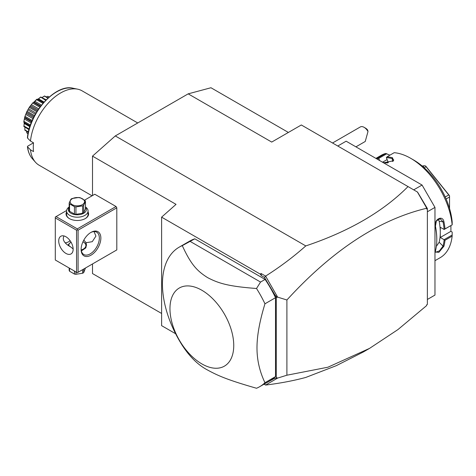 <?xml version="1.0" encoding="UTF-8"?>
<svg xmlns="http://www.w3.org/2000/svg" width="476" height="476" viewBox="0 0 476 476"><rect width="100%" height="100%" fill="white"/><g stroke="black" fill="none" stroke-linecap="round" stroke-linejoin="round"><path stroke-width="0.71" d="M92.505 195.559L92.505 156.134L115.287 135.934L188.187 93.849L210.963 87.745L288.391 132.447M161.608 313.458L92.505 273.563L92.505 263.948M188.187 93.849L271.713 142.074L301.326 124.974L417.553 192.078L427.377 208.571L427.377 304.42L426.621 304.86L426.621 305.604L397.948 329.576L369.549 348.384L327.934 367.21L286.897 375.213L277.615 378.093L265.596 385.066C280.126 383.281 293.525 380.74 305.782 377.438L336.223 365.705L363.265 352.014L369.549 348.384M264.269 384.043L273.962 378.67L276.27 377.998L276.27 297.202L264.46 277.413L261.33 275.604L261.056 273.498L265.596 276.116C280.126 266.881 293.525 256.814 305.782 245.919C349.045 231.407 383.12 211.63 408.027 186.58M305.782 245.919L115.287 135.934M337.776 146.019L346.129 141.194L422.063 185.039L434.969 207.393L434.969 295.078L427.377 299.464M413.709 189.859L422.063 185.039M427.377 211.778L434.969 207.393M445.006 240.255L440.288 237.47L450.915 231.33L452.182 232.062L452.146 236.138L445.006 240.255A59.066 34.099 60 0 1 443.924 246.217L438.86 252.345L435.272 252.012L435.421 251.132A59.066 34.099 -120 0 0 436.795 239.66A59.066 34.099 -120 0 0 435.421 226.612L435.439 226.225A58.417 33.731 60 0 1 436.795 239.136L436.795 239.66M452.146 236.138A59.066 34.099 60 0 1 440.205 257.671L434.969 260.687M452.2 234.995L444.102 239.672M444.144 239.755A58.417 33.731 60 0 1 443.031 246.092L439.407 250.917L435.588 252.232L435.32 251.584M440.288 237.47L440.288 232.383A52.622 30.381 60 0 1 439.158 242.23L436.355 246.389M443.924 246.217L443.031 246.092L439.158 242.23M435.421 226.612C433.535 219.668 442.519 214.48 443.924 221.703A59.066 34.099 60 0 1 445.006 228.908L452.2 224.827L452.182 221.893A54.77 31.618 60 0 0 413.709 160.049L410.675 158.294A59.066 34.099 60 0 1 452.146 224.791M385.203 162.887L388.291 162.613L386.381 157.699L387.053 156.812L394.188 152.695A59.066 34.099 60 0 1 410.675 158.294M387.053 156.812A59.066 34.099 60 0 1 392.533 157.764L393.527 160.817L384.025 162.679A59.066 34.099 -120 0 0 382.829 162.381M376.04 158.466A59.066 34.099 60 0 1 378.545 157.574L385.679 153.45L389.909 155.164M375.909 158.389L381.139 155.366A59.066 34.099 60 0 1 385.679 153.45M443.924 221.703L443.031 221.846A58.417 33.731 60 0 1 444.144 229.468L445.006 228.908M438.17 219.15L439.158 221.233A52.622 30.381 60 0 1 440.288 232.383L440.288 227.296L444.144 229.468M444.102 229.503L452.2 224.827M386.405 157.633A58.417 33.731 60 0 1 392.194 158.603L393.688 159.853L393.259 161.055M392.533 157.764L392.194 158.609L392.605 161.519M376.825 158.919A58.417 33.731 60 0 1 378.688 158.324L378.545 157.574M379.58 160.507L378.753 158.383L386.851 153.706M387.107 159.573L382.531 162.215M450.915 231.33L450.915 225.565M385.28 162.899A52.622 30.381 60 0 1 387.827 162.911M445.233 196.987L448.761 194.952L449.552 195.737L449.552 208.518M424.181 167.76L426.038 166.683L448.761 194.952M446.107 198.974L449.552 196.981M422.932 166.66L424.461 165.773L425.645 165.999L426.038 166.683M425.645 165.999L449.552 195.737M422.135 165.981L424.461 165.773M435.439 226.225L436.391 220.912L440.229 218.758L443.031 221.846L439.158 221.233M264.46 384.156L265.584 385.042M264.043 384.174L265.596 385.066M92.505 156.134L176.037 204.359L161.608 217.151L161.608 325.649L175.626 333.741M116.049 250.358L116.804 249.924L116.804 207.833L116.049 206.519L94.784 194.244L84.585 200.134M261.056 273.498L260.324 274.146L161.608 217.151M427.377 208.571L426.621 209.012L426.621 208.268C378.944 219.68 332.367 250.257 286.897 299.987L277.615 297.107L265.596 276.116M426.621 208.268L425.717 206.221M417.398 191.989L426.621 207.958M264.46 277.413L265.584 276.27M261.33 275.604L260.324 274.146M275.509 297.708A80.539 46.499 -120 0 0 265.108 279.424L260.55 282.054L256.516 288.498A80.539 46.499 60 0 1 264.959 303.795L275.509 297.708L275.509 376.617A80.539 46.499 -120 0 1 270.219 380.61L259.67 386.702A80.539 46.499 -120 0 0 264.959 382.71L275.509 376.617M265.108 279.424L194.791 238.827A80.539 46.499 -120 0 0 189.68 241.106L179.131 247.199A80.539 46.499 -120 0 0 162.447 284.071A80.539 46.499 -120 0 0 182.284 345.397C189.811 356.923 198.23 365.128 207.542 370.007C218.841 376.195 228.825 380.282 256.516 388.255A80.539 46.499 -120 0 0 259.67 386.702M273.962 378.67L277.056 377.783L277.615 378.093M277.056 377.783L276.27 377.998M277.615 297.107L276.27 297.202M286.897 299.987L286.897 375.213M273.962 293.87L277.056 297.423M264.959 303.795C259.634 321.133 256.975 335.818 256.986 347.861C256.975 359.91 259.634 371.53 264.959 382.71M194.791 238.827L182.284 245.646A80.539 46.499 -120 0 0 179.131 247.199M260.55 282.054L190.233 241.457M256.516 288.498C228.825 286.397 218.841 283.535 207.542 277.585C197.028 270.939 191.007 264.561 182.284 245.646M169.962 308.668A45.101 26.037 60 0 1 201.854 290.253A45.101 26.037 60 0 1 233.746 345.493A45.101 26.037 60 0 1 201.854 363.908A45.101 26.037 60 0 1 169.962 308.668M68.598 241.796A13.959 8.062 120 0 0 70.109 240.719M116.049 206.519L77.32 228.879L56.061 216.604L66.616 210.505M56.061 216.604L55.299 217.038L55.299 260.003L76.559 272.278L76.559 230.194L55.299 217.919M88.06 211.987A11.275 6.509 180 0 1 85.293 218.573A11.275 6.509 180 0 1 69.347 218.573L69.347 218.573A11.275 6.509 180 0 1 66.581 211.987M77.32 228.879L77.32 229.753L78.082 230.194L116.804 207.833M78.082 230.194L78.082 272.278L116.804 249.924M100.858 238.083A13.959 8.062 -60 0 1 90.987 255.184A13.959 8.062 -60 0 1 81.116 249.483L81.116 249.483A13.959 8.062 -60 0 1 90.987 232.383A13.959 8.062 -60 0 1 100.858 238.083M78.082 272.278L77.32 272.718L76.559 272.278M76.559 230.194L77.32 229.753M73.143 249.263A10.204 5.891 60 0 1 71.031 253.934A10.204 5.891 60 0 1 63.171 251.197A10.204 5.891 60 0 1 58.715 240.933A10.204 5.891 60 0 1 60.827 236.263A10.204 5.891 60 0 1 68.693 238.994A10.204 5.891 60 0 1 73.143 249.263M73.137 248.9L68.193 244.997L68.812 244.069A9.127 5.272 180 0 0 68.27 245.283M63.832 235.917L63.272 238.303C63.302 241.237 65.563 243.992 70.055 246.574L69.912 246.497M81.2 249.959A8.592 4.962 0 0 0 83.395 242.028A8.592 4.962 0 0 0 82.955 241.796M68.812 244.069L71.031 242.153A8.592 4.962 0 0 0 68.74 245.759M83.776 242.248L83.395 242.028L83.776 242.248A9.127 5.272 180 0 1 86.424 245.592M65.176 242.825A12.888 7.438 120 0 0 68.966 241.594A12.888 7.438 120 0 0 70.168 240.808M90.601 232.615A12.888 7.438 -60 0 1 96.676 232.187A12.888 7.438 -60 0 1 99.341 238.083A12.888 7.438 -60 0 1 93.718 251.054A12.888 7.438 -60 0 1 83.788 254.505A12.888 7.438 -60 0 1 81.122 249.031M94.022 231.586L95.926 236.108L92.249 241.683L86.102 242.724L86.448 244.997L85.829 247.883L81.378 250.947M83.812 240.1L86.102 242.724M69.169 268.012L69.169 270.38A8.271 4.772 180 0 0 69.567 271.243L74.44 274.057L74.44 271.058M69.567 268.244L69.567 271.243M75.94 271.921L75.94 274.289A8.271 4.772 180 0 1 74.44 274.057M82.592 269.672L82.592 273.26L75.94 274.289M83.693 269.041L83.693 272.623A8.271 4.772 180 0 1 83.169 272.956A8.271 4.772 180 0 1 82.592 273.26M83.693 272.623L85.472 268.012M69.544 218.686A10.74 6.2 180 0 1 66.581 214.408L66.581 210.993A10.74 6.2 180 0 1 69.169 206.953M85.472 206.953A10.74 6.2 180 0 1 88.06 210.993A10.74 6.2 180 0 1 81.432 216.717A10.74 6.2 180 0 1 69.728 215.372A10.74 6.2 180 0 1 66.581 210.993M88.06 210.993L88.06 214.408A10.74 6.2 180 0 1 85.097 218.686M85.472 207.357A9.02 5.206 180 0 1 82.515 213.843A9.02 5.206 180 0 1 70.942 213.272A9.02 5.206 180 0 1 69.169 207.357M75.94 214.295A8.271 4.772 0 0 1 74.44 214.063L69.567 211.249L69.567 203.865L74.44 206.679A8.271 4.772 0 0 0 75.94 206.911L82.592 205.882A8.271 4.772 0 0 0 83.169 205.578A8.271 4.772 0 0 0 83.693 205.245L83.693 212.629A8.271 4.772 180 0 1 82.592 213.266L75.94 214.295L75.94 206.911M69.567 211.249A8.271 4.772 0 0 1 69.169 210.386L69.169 203.002L70.954 199.158A8.271 4.772 0 0 1 71.471 198.825A8.271 4.772 0 0 1 72.049 198.522L78.701 197.492A8.271 4.772 0 0 1 80.2 197.724L85.073 200.539A8.271 4.772 0 0 1 85.472 201.402L85.472 208.791L83.693 212.629M74.44 214.063L74.44 206.679M69.169 203.002A8.271 4.772 0 0 0 69.567 203.865M85.472 201.402L83.693 205.245M82.592 213.266L82.592 205.882M72.233 198.76A7.194 4.153 0 0 0 72.233 204.632A7.194 4.153 0 0 0 82.407 204.632A7.194 4.153 0 0 0 82.407 198.76A7.194 4.153 0 0 0 72.233 198.76M364.092 127.318L365.61 128.193A5.367 3.1 60 0 1 367.698 130.121L367.996 131.537A7.515 4.338 -120 0 0 366.068 128.901A7.515 4.338 -120 0 0 364.092 127.318A7.515 4.338 -120 0 0 360.332 126.943L332.534 142.996M367.996 131.537L365.241 141.473L355.923 146.852M92.076 195.809L39.139 165.243A42.953 24.8 -60 0 1 35.456 162.221A42.953 24.8 -60 0 1 30.482 149.827L33.516 151.582A42.953 24.8 -60 0 1 33.278 147.334A42.953 24.8 -60 0 1 33.516 142.812L30.482 141.057A42.953 24.8 -60 0 1 77.636 89.167A42.953 24.8 -60 0 1 82.092 90.845L137.743 122.975M30.482 149.827L27.566 146.9L27.745 146.15L33.516 142.812M27.424 146.632C28.042 151.624 29.679 155.646 32.35 158.71A41.442 23.925 120 0 1 27.566 146.9L27.745 146.15M27.745 137.38L27.566 138.129L30.482 141.057M47.136 96.622L47.856 96.307A21.307 12.299 -60 0 1 47.975 96.342L49.224 97.003M47.856 96.307L49.111 97.104M47.814 96.348L46.422 96.89M42.186 97.413L44.441 96.027A21.307 12.299 -60 0 1 44.583 96.009L48.195 97.913M44.441 96.027L47.88 98.205M44.357 96.176L42.061 97.473M42.554 97.223L42.09 97.461M37.991 99.192L40.638 97.068A21.307 12.299 -60 0 1 40.787 97.003L46.196 99.829M40.638 97.068L45.714 100.311M40.531 97.318L38.508 98.847L44.072 102.06M37.616 99.365L38.508 98.847L37.616 99.365L43.506 102.703M37.36 99.151L36.854 99.252A21.307 12.299 -60 0 0 36.706 99.359L36.604 99.704L42.935 103.363M36.604 99.704L34.926 101.329L41.489 105.113M34.926 101.329L34.064 102.096L40.805 105.987L34.07 102.096L33.534 102.423L40.472 106.428M33.534 102.423L36.706 99.359M32.909 102.751L29.637 106.826L32.909 102.751A21.307 12.299 -60 0 1 33.052 102.602M32.832 103.167L39.871 107.231M31.559 104.738L38.711 108.867M30.779 105.702L38.02 109.885M30.083 106.588L37.414 110.819M29.512 106.999L26.84 111.634L29.512 106.999A21.307 12.299 -60 0 1 29.637 106.826M29.476 107.475L36.836 111.723M28.631 108.849L36.003 113.104M28.001 109.944L35.373 114.204M27.233 111.36L34.593 115.614M26.745 111.824L24.859 116.697L26.745 111.824A21.307 12.299 -60 0 1 26.84 111.634M26.769 112.33L34.093 116.561M26.347 113.377L33.588 117.56M25.9 114.532L33.052 118.667M25.18 116.424L32.219 120.487M24.8 116.894L23.818 121.677L24.8 116.894A21.307 12.299 -60 0 1 24.859 116.697M24.889 117.405L31.821 121.41M31.606 121.921L24.865 118.024L31.612 121.915M24.633 119.155L31.196 122.945M24.068 121.422L30.399 125.075M30.113 125.902L23.967 122.35L23.8 121.862A21.307 12.299 -60 0 1 23.818 121.677M23.967 122.35L24.276 123.498L29.845 126.711M24.276 122.463L23.967 126.015L29.149 129.008M23.967 126.015L24.318 122.743M28.971 129.662L23.818 126.396A21.307 12.299 -60 0 1 23.8 126.229M24.865 127.294L24.889 127.812M24.865 127.259L24.889 129.9L28.405 131.929M24.889 129.9L24.871 127.401M28.31 132.358L24.859 130.174A21.307 12.299 -60 0 1 24.8 130.049M26.543 131.334L26.769 132.804L28.066 133.554M26.769 132.804L26.662 132.084M28.036 133.702L26.84 132.953A21.307 12.299 -60 0 1 26.745 132.863M27.424 137.784C29.333 112.729 55.68 83.574 73.042 88.233A41.442 23.925 120 0 0 27.566 138.129M43.596 102.602L37.687 99.192M30.071 126.021L24.163 122.612M32.35 158.71L35.456 162.221M73.042 88.233L77.636 89.167"/></g></svg>
